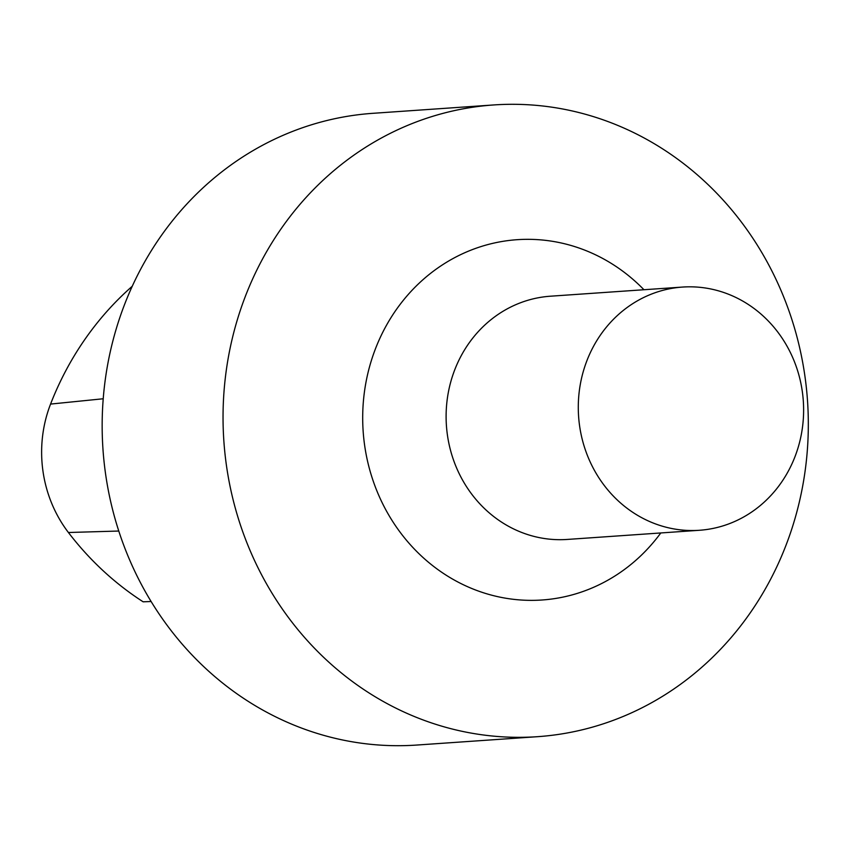 <?xml version="1.0" encoding="UTF-8"?>
<svg xmlns="http://www.w3.org/2000/svg" width="850" height="850" viewBox="0 0 850 850"><rect width="100%" height="100%" fill="white"/><g stroke="black" fill="none" stroke-linecap="round" stroke-linejoin="round"><path stroke-width="1.27" d="M132.249 286.259A307.084 283.709 86 0 0 50.564 404.079A125.024 115.504 86 0 0 68.414 532.504A307.084 283.709 86 0 0 143.14 601.811L151.077 601.513M537.551 736.684L416.67 745.057A316.636 292.527 -94 0 1 122.719 309.389A316.636 292.527 -94 0 1 372.916 113.316L493.797 104.943A316.636 292.527 -94 0 1 807.5 400.605A316.636 292.527 -94 0 1 537.551 736.684A316.636 292.527 -94 0 1 243.599 301.017A316.636 292.527 -94 0 1 493.797 104.943M586.202 362.557A121.901 112.625 -94 0 1 682.529 287.066A121.901 112.625 -94 0 1 803.303 400.892A121.901 112.625 -94 0 1 699.369 530.283A121.901 112.625 -94 0 1 586.202 362.557M50.564 404.079L103.211 398.767M68.414 532.504L118.756 531.038M699.369 530.283L567.205 539.442A121.901 112.625 -94 0 1 454.027 371.705A121.901 112.625 -94 0 1 550.354 296.214L682.529 287.066M660.79 532.961A180.572 166.823 -94 0 1 446.409 575.354A180.572 166.823 -94 0 1 374.425 351.528A180.572 166.823 -94 0 1 643.949 289.733"/></g></svg>
